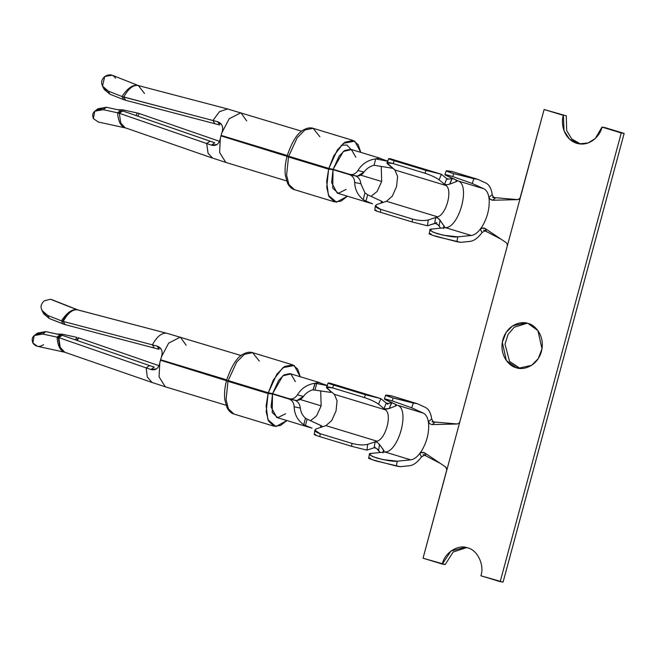 <?xml version="1.0" encoding="UTF-8"?>
<svg xmlns="http://www.w3.org/2000/svg" width="657" height="657" viewBox="0 0 657 657"><rect width="100%" height="100%" fill="white"/><g stroke="black" fill="none" stroke-linecap="round" stroke-linejoin="round"><path stroke-width="0.99" d="M446.522 175.657C443.327 174.08 445.397 174.376 452.73 176.536C445.397 174.376 443.327 174.08 446.522 175.657L458.159 180.954C470.675 184.995 459.136 227.741 445.553 227.667L432.125 229.022L445.553 227.667C459.136 227.741 470.675 184.995 458.159 180.954L444.904 174.688L446.218 170.812L452.032 171.502L477.754 179.32L473.845 178.704L472.243 183.475L483.872 188.773C487.018 190.366 488.8 194.217 489.219 200.319C489.449 209.452 487.092 218.173 482.156 226.493L480.382 229.318L481.86 228.168L483.963 228.012L485.162 228.513L486.361 231.207L483.675 230.139M492.504 197.429L495.304 198.053L492.791 200.237L517.642 199.646L519.301 199.055L520.393 197.396L423.042 558.212L442.325 564.076C444.411 552.882 458.299 543.963 467.57 547.856C477.384 549.769 484.71 565.135 480.899 575.795L500.191 581.659L621.259 132.96L624.15 133.412L604.859 127.548L624.15 133.412L503.081 582.118L624.15 133.412L621.259 132.96L500.191 581.659L503.081 582.118L480.899 575.795C484.71 565.135 477.384 549.769 467.57 547.856L465.181 547.306L450.965 551.026L442.325 564.076L445.216 564.527L423.042 558.212L446.867 469.517L445.536 466.897L424.627 452.862L445.536 466.897L446.719 468.498L446.752 470.322L544.111 109.505L519.974 198.324L517.642 199.646L492.791 200.237L489.9 198.972L489.046 197.19L489.219 200.319C488.8 194.217 487.018 190.366 483.872 188.773L458.159 180.954L483.872 188.773L472.243 183.475L452.73 176.536L453.708 173.645L446.218 170.812M138.397 85.558L137.748 85.418C132.862 85.049 128.189 88.933 123.738 97.072C128.189 88.933 132.862 85.049 137.748 85.418L137.214 85.246C132.287 84.86 127.212 88.621 121.988 96.505L123.738 97.072L125.618 100.275L219.578 124.97L125.618 100.275L123.623 99.618L125.618 100.275L123.738 97.072L212.925 120.486L214.806 123.68L212.925 120.486L217.779 121.791L121.988 96.505L123.623 99.618L109.891 94.206L104.291 89.524M96.628 110.138L106.368 107.255L120.716 110.376L117.595 112.799L118.802 113.111L122.095 110.737L214.773 142.791L210.084 141.206L206.7 143.546L211.472 145.156L214.773 142.791L211.472 145.156L206.7 143.546L208.072 153.27L212.696 158.165M294.016 158.082L327.654 168.061L294.016 158.082M380.395 158.337L350.567 149.27L344.679 150.478L339.176 156.046L333.115 169.309L349.655 174.335L333.115 169.309L343.332 151.463L351.396 149.599L355.872 157.261M350.189 174.475L355.478 175.83C358.804 176.561 361.637 175.304 363.986 172.068C366.54 168.611 369.883 166.336 374.014 165.26C369.883 166.336 366.54 168.611 363.986 172.068L357.909 170.508C362.073 163.831 368.019 159.955 375.738 158.871L379.089 158.115L375.738 158.871C368.019 159.955 362.073 163.831 357.909 170.508L363.986 172.068L357.531 176.092M371.065 196.353L377.134 191.45L381.676 181.504L360.718 175.132L381.676 181.504L381.241 166.426L381.676 181.504L377.134 191.45L371.065 196.353M346.099 189.413L338.314 193.314L332.762 188.181L333.025 169.654L355.453 175.904C358.623 177.176 360.422 179.78 360.841 183.73L364.931 192.846L367.698 194.792L365.924 201.083L363.239 199.613C357.761 195.269 354.911 189.545 354.681 182.457C354.484 178.515 352.776 175.92 349.557 174.68L333.025 169.654L331.629 182.679L337.238 193.109L367.074 202.175M385.988 400.006C382.793 398.429 384.862 398.725 392.196 400.885C384.862 398.725 382.793 398.429 385.988 400.006L396.516 404.802L384.37 399.037L385.675 395.161L387.597 395.235L391.498 395.851L417.22 403.669L413.31 403.053L411.701 407.825L423.338 413.122C426.483 414.715 428.265 418.566 428.684 424.677L428.512 421.548L431.715 419.059C430.828 412.916 428.684 409.007 425.284 407.348L417.22 403.669L425.284 407.348C428.684 409.007 430.828 412.916 431.715 419.059L433.144 421.548L434.77 422.41L432.257 424.586L431.214 424.447L429.366 423.33L428.512 421.548L428.684 424.677C428.265 418.566 426.483 414.715 423.338 413.122L411.701 407.825L392.196 400.885L393.173 397.994L385.675 395.161M65.7 352.472L64.69 352.218L60.157 347.274L58.826 337.641L58.268 337.46L59.918 347.315L64.706 352.226L59.918 347.315L58.268 337.46L57.06 337.148C57.734 346.116 60.436 351.175 65.15 352.316C60.436 351.175 57.734 346.116 57.06 337.148L58.268 337.46L61.561 335.086L62.201 335.3L60.181 334.733L57.06 337.148L60.181 334.733L45.834 331.613L42.713 334.027L57.06 337.148L42.713 334.027C33.942 333.879 30.657 336.852 32.85 342.946L37.35 346.28L64.813 352.259M76.754 337.337L75.391 339.866L76.754 337.337L62.399 334.216L57.06 334.052L62.399 334.216L76.754 337.337M76.541 340.269L78.134 337.698L76.541 340.269M77.099 340.457L78.774 337.912L78.134 337.698L78.774 337.912L77.099 340.457M77.797 309.89L166.402 333.181L77.041 309.726C72.139 309.348 67.334 313.2 62.637 321.265C67.334 313.2 72.139 309.348 77.041 309.726L77.214 309.776C72.327 309.406 67.655 313.29 63.203 321.429L61.454 320.854L63.203 321.429C67.655 313.29 72.327 309.406 77.214 309.776L166.402 333.181C161.515 332.812 156.842 336.696 152.391 344.835L63.203 321.429L65.084 324.624L64.435 324.443L49.357 318.555L43.756 313.882M51.673 299.584L76.68 309.595C71.753 309.217 66.677 312.97 61.454 320.854L47.723 315.442L49.357 318.555L65.084 324.624L154.272 348.029L65.084 324.624L63.203 321.429L152.391 344.835C156.842 336.696 161.515 332.812 166.402 333.181M233.481 382.431L267.12 392.418L233.481 382.431M319.86 382.686L290.033 373.619L284.144 374.835L278.642 380.395L272.581 393.658L289.121 398.692L272.581 393.658L282.797 375.812L290.862 373.956L295.338 381.618M289.655 398.824L294.936 400.187C298.27 400.91 301.103 399.661 303.452 396.426C306.006 392.96 309.348 390.693 313.479 389.617C309.348 390.693 306.006 392.96 303.452 396.426L297.375 394.857C301.538 388.188 307.484 384.304 315.204 383.22L318.555 382.464L315.204 383.22C307.484 384.304 301.538 388.188 297.375 394.857L303.452 396.426L297.063 400.442M310.531 420.702L316.6 415.799L321.142 405.854L300.183 399.489L321.142 405.854L320.706 390.784L321.142 405.854L316.6 415.799L310.531 420.702M285.565 413.762L277.78 417.663L272.228 412.53L272.491 394.003L294.919 400.253C298.089 401.526 299.888 404.137 300.306 408.079C300.799 412.251 302.598 415.709 305.694 418.46C302.598 415.709 300.799 412.251 300.306 408.079L294.147 406.806C293.95 402.864 292.242 400.277 289.023 399.029L272.491 394.003L271.095 407.028L276.704 417.458L306.54 426.524M369.48 454.233L368.676 458.175L371.903 459.629L396.311 466.059L397.304 461.189L382.44 459.53L372.535 456.541L369.48 454.233L371.591 453.371L383.745 452.147L371.591 453.371C367.23 453.519 368.955 455.079 376.773 458.052C387.564 460.738 394.405 461.781 397.304 461.189L410.732 459.834L385.018 452.024C398.602 452.098 410.14 409.344 397.625 405.303L423.338 413.122L397.625 405.303C410.14 409.344 398.602 452.098 385.018 452.024L410.732 459.834C414.444 459.325 418.074 456.328 421.622 450.842L419.848 453.667L421.326 452.525L423.428 452.369L424.627 452.862L425.826 455.556L423.946 455.416L421.498 456.919C417.507 462.29 413.516 465.23 409.533 465.739C413.516 465.23 417.507 462.29 421.498 456.919L419.848 453.667L421.622 450.842C418.074 456.328 414.444 459.325 410.732 459.834L397.304 461.189L396.311 466.059L400.212 466.675L409.533 465.739L400.212 466.675L376.174 461.009C368.281 458.397 366.417 457.477 370.597 458.241M386.226 403.02L380.83 398.61L378.555 404.186L384.041 408.67L386.226 403.02L388.32 403.464L391.843 402.675L389.149 408.523L395.227 406.215L395.867 404.507L395.227 406.215L389.141 408.523L386.365 409.106L384.041 408.67L385.544 409.894C392.286 414.575 385.716 438.933 377.093 441.2L375.081 441.865L377.167 442.358L379.459 444.428L378.646 450.415L380.091 452.517L376.609 448.427L374.162 447.721L375.246 447.36L374.162 447.721L375.081 441.865L367.723 444.329L366.926 450.135L374.162 447.721L366.926 450.135L351.585 446.3L351.98 443.393L320.214 433.735L319.819 436.642L351.585 446.3L319.819 436.642C314.325 434.918 312.97 434.228 315.754 434.581C312.97 434.228 314.325 434.918 319.819 436.642L320.214 433.735L351.98 443.393C358.221 445.044 363.469 445.356 367.723 444.329L377.093 441.2C385.716 438.933 392.286 414.575 385.544 409.894L378.555 404.186C375.221 401.78 370.491 399.571 364.348 397.559L365.489 394.775L333.715 385.117L332.582 387.901L364.348 397.559L332.582 387.901C327.014 386.357 325.281 386.603 327.375 388.632L331.185 391.736L326.406 387.219L332.582 387.901L333.715 385.117L365.489 394.775L380.83 398.61L387.819 404.318L386.226 403.02L384.041 408.67L384.501 408.909L389.149 408.523L391.482 402.823L388.32 403.464L386.226 403.02M306.655 426.557L303.969 424.857C297.711 420.529 294.435 414.51 294.147 406.806C294.435 414.51 297.711 420.529 303.969 424.857L306.655 426.557L312.034 428.15L305.39 425.44L312.034 428.15M226.033 405.246L165.227 386.768L159.076 376.831L159.758 363.14L160.439 360.233L163.363 360.545L160.439 360.233L159.758 363.14L159.084 376.855L165.277 386.776M316.551 428.766L321.651 427.066L316.551 428.766C313.52 430.171 314.744 431.83 320.214 433.735L314.834 430.154L316.551 428.766M393.173 397.994L417.22 403.669L391.498 395.851L387.597 395.235C384.025 394.791 385.881 395.711 393.173 397.994L392.196 400.885L411.701 407.825L413.31 403.053L393.173 397.994M385.018 452.024L383.745 452.147L385.018 452.024M383.442 449.873L379.459 444.428L384 450.801L383.745 452.147L384.222 451.589L383.442 449.873L382.941 452.887L383.442 449.873M396.524 404.802L396.721 405.303L395.218 406.215L396.721 405.303L396.524 404.802M329.65 383.056L380.83 398.61L329.65 383.056C326.874 382.703 328.229 383.392 333.715 385.117C328.229 383.392 326.874 382.703 329.65 383.056L328.139 382.99L326.406 387.219M331.185 391.736L334.364 394.331L385.544 409.894L334.364 394.331L337.066 400.786L336.047 410.921L331.736 420.537L325.913 425.637L377.093 441.2L325.913 425.637L321.651 427.066L325.913 425.637L331.736 420.537L336.047 410.921L337.066 400.786L334.364 394.331L331.185 391.736L331.333 392.262L330.249 392.319L313.11 389.864L329.855 392.262L330.29 391.005L330.249 392.319L331.333 392.262L331.185 391.736M320.509 427.444L320.879 425.506L307.164 419.141L305.39 425.44L303.772 424.636L305.39 425.44L307.164 419.141L321.593 425.892L322.111 426.664L321.651 427.066L322.02 426.286L320.879 425.506L320.509 427.444M305.489 418.123L307.164 419.141L305.489 418.123L303.772 424.636L305.489 418.123M327.079 385.585L316.699 383.516L315.056 389.872L316.699 383.516L327.079 385.585M315.204 383.22L316.699 383.516L314.908 383.36L313.11 389.864L315.204 383.22M327.613 385.618L318.555 382.464M160.571 359.749L161.45 356.866L160.571 359.749L226.722 379.861L160.571 359.749M226.591 380.83L268.097 393.527L272.491 394.003L268.097 393.527L266.118 405.927L267.908 419.667L275.932 426.541L286.912 420.562L280.449 425.531L274.035 426.229L268.483 420.973L266.192 411.709L268.097 393.527L227.979 381.331L226.065 399.513L228.365 408.777L233.917 414.033L228.365 408.777L226.065 399.513L227.979 381.331L226.493 380.715L228.332 380.871L160.439 360.233L226.493 380.715C224.71 387.556 224.152 393.863 224.801 399.661L227.035 407.677C228.915 411.192 231.207 413.31 233.917 414.033L274.035 426.229M300.233 376.724L294.213 365.506L282.888 367.665L273.279 380.05L268.302 392.771L272.581 393.658L268.302 392.771L276.802 374.268L284.481 366.532L292.693 364.849L297.687 369.078L300.233 376.724M226.665 380.05C231.65 365.588 237.193 356.94 243.295 354.115C246.818 352.234 249.915 351.741 252.575 352.653L244.363 354.337L236.676 362.073L228.184 380.575L268.302 392.771L228.184 380.575L236.676 362.073L244.363 354.337L252.575 352.653L259.359 361.104M180.379 337.09L168.668 343.11L161.45 356.866L168.652 343.143L180.338 337.082L186.161 345.237M44.208 300.849C39.034 305.809 40.208 310.671 47.723 315.442L61.454 320.854L63.088 323.967L61.454 320.854C66.677 312.97 71.753 309.217 76.68 309.595L50.4 299.239L44.208 300.849L50.4 299.239L52.765 300.167M161.22 349.154L157.245 346.149L159.043 349.319L154.272 348.029L152.391 344.835L154.272 348.029L159.043 349.319L157.245 346.149L152.391 344.835L157.245 346.149C161.696 347.857 163.1 351.438 161.45 356.866M43.576 344.638C39.313 347.454 35.733 346.888 32.85 342.946L34.23 335.563L42.713 334.027L45.834 331.613L61.561 335.086L58.268 337.46L58.826 337.641L62.201 335.3L58.826 337.641L146.166 367.895L149.541 365.555L62.201 335.3L149.541 365.555L146.166 367.895L58.826 337.641L60.198 347.364L64.821 352.267M36.094 334.487L45.834 331.613L37.408 333.107L34.23 335.555M158.953 365.686L78.774 337.912L158.953 365.686M165.227 386.768L152.03 382.473L147.291 376.962L146.166 367.895L150.938 369.513L154.231 367.14L149.541 365.555L154.231 367.14L150.938 369.513L146.166 367.895L147.291 376.962L152.03 382.473L64.69 352.218M159.758 363.14C158.493 368.511 155.553 370.638 150.938 369.513L156.547 368.848M47.723 315.442L41.941 310.433L43.584 313.57L49.357 318.555L47.723 315.442M300.306 408.079C299.888 404.137 298.089 401.526 294.919 400.253L289.023 399.029C292.242 400.277 293.95 402.864 294.147 406.806L300.306 408.079M297.375 394.857C295.198 398.199 292.447 399.472 289.121 398.692L294.936 400.187M379.459 444.428L377.167 442.358L375.081 441.865L374.162 447.721L376.609 448.427L378.646 450.415L379.459 444.428M351.585 446.3L366.926 450.135L367.723 444.329C363.469 445.356 358.221 445.044 351.98 443.393L351.585 446.3M380.83 398.61L365.489 394.775L364.348 397.559C370.491 399.571 375.221 401.78 378.555 404.186L380.83 398.61M425.826 455.556L424.627 452.862L421.326 452.525L419.848 453.667L421.498 456.919L423.946 455.416L425.826 455.556L423.141 454.496M424.775 455.342L440.461 463.489L424.775 455.342M459.859 421.745L458.767 423.404L457.108 424.003L432.257 424.586L457.116 424.003L458.767 423.404L459.859 421.745M428.684 424.677C428.914 433.801 426.557 442.531 421.622 450.842M457.338 423.987L433.645 421.925L457.338 423.987M431.969 421.778L434.77 422.41L433.144 421.548L431.715 419.059L428.512 421.548L429.366 423.33L431.214 424.447L432.257 424.586L434.77 422.41M544.111 109.505L566.285 115.821L566.704 130.661L571.746 138.947L580.574 144.031L571.746 138.947L566.704 130.661L566.285 115.821L544.111 109.505L563.394 115.369L564.043 130.825L569.644 139.251L579.121 143.867L588.179 142.947L595.316 138.463L601.976 127.097C601.007 133.79 591.086 147.349 576.723 143.316C562.532 138.668 560.881 121.594 563.394 115.369L544.111 109.505M445.216 564.527L453.174 552.011L466.61 547.593L453.174 552.011L445.216 564.527M528.105 323.499L525.715 322.948L512.706 325.839L506.104 332.458L502.309 342.297L506.366 360.537L516.188 367.665L518.587 368.216L531.595 365.333L538.198 358.706L541.992 348.867L537.935 330.635L528.105 323.499C533.993 324.328 545.589 335.021 541.442 351.446C536.769 367.706 521.592 370.269 516.188 367.665C510.308 366.836 498.712 356.143 502.86 339.718C507.533 323.458 522.709 320.895 528.105 323.499M520.04 368.38L509.569 361.407L505.003 344.169L508.099 334.388L514.168 327.293L527.152 323.236L514.168 327.293L508.099 334.388L505.003 344.169L509.569 361.407L519.079 368.117M621.259 132.96L601.976 127.097L621.259 132.96M604.859 127.548L601.976 127.097L604.859 127.548M500.995 239.14L485.309 230.993L500.995 239.14M494.179 197.576L517.872 199.638L494.179 197.576M506.071 242.548L485.162 228.513L506.071 242.548L507.253 244.149L507.286 245.964L507.253 244.149L506.071 242.548M489.219 200.319L489.046 197.19L489.9 198.972L491.748 200.098L492.791 200.237L495.304 198.053L494.499 197.757L495.304 198.053M486.361 231.207L485.162 228.513L481.86 228.168L480.382 229.318L482.033 232.562L484.48 231.067L486.361 231.207L484.48 231.067L482.033 232.562C478.041 237.941 474.05 240.881 470.067 241.382C474.05 240.881 478.041 237.941 482.033 232.562L480.382 229.318L482.156 226.493C478.608 231.978 474.978 234.976 471.266 235.485L457.839 236.84L456.845 241.71L460.754 242.326L470.067 241.382L460.754 242.326L436.708 236.651C428.816 234.048 426.96 233.128 431.132 233.892M489.046 197.19L492.249 194.71C491.362 188.567 489.227 184.658 485.819 182.991L477.754 179.32L485.819 182.991C489.227 184.658 491.362 188.567 492.249 194.71L492.988 196.435L494.499 197.757L492.988 196.435L492.249 194.71L489.046 197.19M428.257 219.972L427.461 225.786L434.696 223.364L435.616 217.516L428.257 219.972L437.628 216.843C446.251 214.576 452.821 190.226 446.078 185.537L439.09 179.837C435.755 177.431 431.025 175.222 424.882 173.21L426.023 170.418L394.257 160.768L393.116 163.552L424.882 173.21L393.116 163.552C387.548 162.008 385.815 162.246 387.909 164.275L394.898 169.982L446.078 185.537L394.898 169.982L397.6 176.429L396.582 186.563L392.27 196.18L386.447 201.288L437.628 216.843L386.447 201.288L377.085 204.417L386.447 201.288L392.27 196.18L396.582 186.563L397.6 176.429L394.898 169.982L386.948 162.87L393.116 163.552L394.257 160.768L426.023 170.418L441.364 174.261L447.565 179.32L441.364 174.261L390.192 158.698L441.364 174.261L439.09 179.837L444.575 184.313L446.76 178.663L448.854 179.115L452.377 178.326L449.684 184.174L446.9 184.757L444.575 184.313L446.078 185.537C452.821 190.226 446.251 214.576 437.628 216.843L435.616 217.516L437.702 218.001L439.443 219.405L444.756 227.232L439.993 220.079L439.18 226.057L440.625 228.168L438.219 224.94L435.345 223.323L427.461 225.786L412.12 221.943L412.514 219.044L380.748 209.386L380.354 212.285L412.12 221.943L380.354 212.285C374.86 210.569 373.505 209.879 376.289 210.224C373.505 209.879 374.86 210.569 380.354 212.285L380.748 209.386L412.514 219.044C418.755 220.695 424.003 221.007 428.257 219.972C424.003 221.007 418.755 220.695 412.514 219.044L412.12 221.943L427.461 225.786L428.257 219.972M367.189 202.208L364.175 200.213L367.189 202.208L372.568 203.801L365.924 201.083L372.568 203.801M364.931 192.846L360.841 183.73L354.681 182.457C354.911 189.545 357.761 195.269 363.239 199.613L364.931 192.846L363.239 199.613L365.046 200.689L365.924 201.083L367.698 194.792L381.421 201.149L367.698 194.792L364.931 192.846M374.014 165.26L375.738 158.871L387.614 161.236L375.738 158.871L374.014 165.26L392.845 168.307L374.014 165.26M213.574 158.37L225.77 162.41L219.61 152.473L220.292 138.791L220.974 135.876L223.897 136.196L220.974 135.876L220.292 138.791L219.619 152.506L225.811 162.427M390.192 158.698C387.408 158.353 388.763 159.043 394.257 160.768C388.763 159.043 387.408 158.353 390.192 158.698L388.673 158.641L386.948 162.87M377.085 204.417C374.055 205.822 375.278 207.481 380.748 209.386L375.369 205.805L377.085 204.417M436.831 222.657L434.696 223.364L436.831 222.657M457.058 180.453L457.256 180.954L456.278 181.644L449.684 184.174L455.761 181.866L456.401 180.158L455.761 181.866L456.278 181.644L457.256 180.954L457.05 180.453M443.475 228.537L443.976 225.523L443.475 228.537M453.708 173.645L477.754 179.32L452.032 171.502L448.131 170.886C444.559 170.442 446.415 171.362 453.708 173.645L452.73 176.536L472.243 183.475L473.845 178.704L453.708 173.645M430.015 229.876L429.21 233.826L432.437 235.28L456.845 241.71L457.839 236.84L442.974 235.173L433.07 232.192L430.015 229.876L432.125 229.022C427.764 229.162 429.489 230.73 437.307 233.703C448.099 236.38 454.94 237.432 457.839 236.84L471.266 235.485L445.553 227.667L471.266 235.485C474.978 234.976 478.608 231.978 482.156 226.493M444.28 227.798L444.756 227.232M388.147 161.261L379.089 158.115M381.044 203.095L381.421 201.157L382.653 202.307L382.193 202.709L382.555 201.937L381.421 201.149L381.044 203.095M287.125 156.473L328.631 169.178L333.025 169.654L328.631 169.178L326.652 181.578L328.443 195.318L336.466 202.192L347.446 196.205L340.983 201.182L334.577 201.871L329.017 196.624L326.726 187.352L328.631 169.178L288.513 156.982L286.6 175.156L288.899 184.428L294.451 189.676L288.899 184.428L286.6 175.156L288.513 156.982L287.027 156.366L288.866 156.514L220.974 135.876L287.027 156.366C285.245 163.207 284.686 169.514 285.343 175.304L287.569 183.328C289.45 186.834 291.741 188.953 294.451 189.676L334.577 201.871M360.767 152.367L354.747 141.156L343.422 143.316L333.822 155.693L328.837 168.422L333.115 169.309L328.837 168.422L337.337 149.919L345.024 142.183L353.228 140.499L358.221 144.729L360.767 152.367M287.569 155.742L287.208 155.701C292.184 141.23 297.728 132.591 303.83 129.757C307.353 127.877 310.449 127.392 313.11 128.304L304.897 129.987L297.219 137.724L288.719 156.226L328.837 168.422L288.719 156.226L297.219 137.724L304.897 129.987L313.11 128.304L319.893 136.746M240.914 112.741L229.203 118.761L221.984 132.517L221.105 135.399L287.257 155.504L221.105 135.399L221.984 132.517L229.186 118.786L240.873 112.725L246.695 120.888M98.23 121.988L93.384 118.597L98.23 121.988M220.292 138.791C219.027 144.162 216.087 146.281 211.472 145.156L217.081 144.491M139.309 113.554L219.487 141.329L139.309 113.554L137.633 116.108L139.309 113.554L137.288 112.988L139.309 113.554M126.234 128.123L212.564 158.123L208.031 153.18L206.7 143.546L119.36 113.291L206.7 143.546L210.084 141.206L122.744 110.951L119.36 113.291L120.691 122.925L125.224 127.869L120.691 122.925L119.36 113.291L122.744 110.951L122.095 110.737L118.802 113.111L119.36 113.291L117.595 112.799C118.268 121.767 120.97 126.826 125.684 127.967C120.97 126.826 118.268 121.767 117.595 112.799L120.716 110.376L106.368 107.255L103.248 109.67L117.595 112.799L103.248 109.67C94.477 109.522 91.192 112.495 93.384 118.597L94.764 111.205L103.248 109.67L106.368 107.255L97.942 108.758M137.288 112.988L135.925 115.517L137.288 112.988L122.933 109.867L137.288 112.988M122.933 109.867L117.595 109.703L122.933 109.867M138.446 85.582L112.175 75.218L104.742 76.499C109.423 73.806 112.996 74.372 115.468 78.191M221.754 124.805L217.779 121.791L219.578 124.97L217.779 121.791C222.23 123.508 223.635 127.08 221.984 132.517M137.748 85.418L227.519 108.947L219.487 111.665L212.925 120.486L219.487 111.665L227.519 108.947L301.67 131.211M138.331 85.541L144.499 93.475M102.476 86.083L104.118 89.221L109.891 94.206L108.257 91.093L102.476 86.075L104.742 76.499C99.568 81.452 100.743 86.313 108.257 91.093L121.988 96.505L108.257 91.093L109.891 94.206L123.623 99.618L121.988 96.505C127.212 88.621 132.287 84.86 137.214 85.246L138.29 85.517M341.172 145.32L346.921 145L350.978 149.394M287.208 155.701L288.719 156.226L287.208 155.701M357.909 170.508C355.733 173.842 352.981 175.123 349.655 174.335L355.478 175.83M360.841 183.73C360.422 179.78 358.623 177.176 355.453 175.904L349.557 174.68C352.776 175.92 354.484 178.515 354.681 182.457L360.841 183.73M439.993 220.079L437.702 218.001L435.616 217.516L434.696 223.364L437.143 224.07L439.18 226.057L439.993 220.079M452.016 178.466L448.854 179.115L446.76 178.663L444.575 184.313L446.9 184.757L449.684 184.174L452.016 178.466M441.364 174.261L426.023 170.418L424.882 173.21C431.025 175.222 435.755 177.431 439.09 179.837L441.364 174.261M51.64 299.567L77.912 309.932M326.964 391.794L326.529 391.72M252.575 352.653L292.693 364.849M166.985 333.304L241.135 355.56M314.235 434.523L314.834 430.154M387.499 167.445L387.063 167.371M313.11 128.304L353.228 140.499M225.77 162.41L286.567 180.897M125.347 127.901L97.885 121.931M97.942 108.75L94.764 111.205M375.369 205.805L374.769 210.174"/></g></svg>
